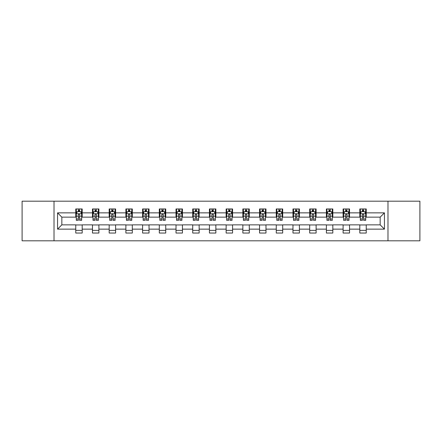 <?xml version="1.0" encoding="UTF-8"?>
<svg xmlns="http://www.w3.org/2000/svg" width="442" height="442" viewBox="0 0 442 442"><rect width="100%" height="100%" fill="white"/><g stroke="black" fill="none" stroke-linecap="round" stroke-linejoin="round"><path stroke-width="0.66" d="M387.982 240.813L419.9 240.813L419.9 201.187L387.982 201.187L387.982 240.813L54.018 240.813L54.018 201.187L22.1 201.187L22.1 240.813L54.018 240.813M387.982 201.187L54.018 201.187M366.241 212.862L366.241 208.95L359.81 208.95L359.81 212.862L349.528 212.862L349.528 208.95L343.103 208.95L343.103 212.862L332.82 212.862L332.82 208.95L326.395 208.95L326.395 212.862L316.113 212.862L316.113 208.95L309.687 208.95L309.687 212.862L299.405 212.862L299.405 208.95L292.974 208.95L292.974 212.862L282.692 212.862L282.692 208.95L276.267 208.95L276.267 212.862L265.985 212.862L265.985 208.95L259.559 208.95L259.559 212.862L249.277 212.862L249.277 208.95L242.851 208.95L242.851 212.862L232.569 212.862L232.569 208.95L226.144 208.95L226.144 212.862L215.856 212.862L215.856 208.95L209.431 208.95L209.431 212.862L199.149 212.862L199.149 208.95L192.723 208.95L192.723 212.862L182.441 212.862L182.441 208.95L176.015 208.95L176.015 212.862L165.733 212.862L165.733 208.95L159.308 208.95L159.308 212.862L149.026 212.862L149.026 208.95L142.595 208.95L142.595 212.862L132.313 212.862L132.313 208.95L125.887 208.95L125.887 212.862L115.605 212.862L115.605 208.95L109.18 208.95L109.18 212.862L98.897 212.862L98.897 208.95L92.472 208.95L92.472 212.862L82.19 212.862L82.19 208.95L75.759 208.95L75.759 212.862L57.554 212.862L57.554 229.138L61.836 224.856L75.759 224.856L75.759 233.05L82.19 233.05L82.19 224.856L92.472 224.856L92.472 233.05L98.897 233.05L98.897 224.856L109.18 224.856L109.18 233.05L115.605 233.05L115.605 224.856L125.887 224.856L125.887 233.05L132.313 233.05L132.313 224.856L142.595 224.856L142.595 233.05L149.026 233.05L149.026 224.856L159.308 224.856L159.308 233.05L165.733 233.05L165.733 224.856L176.015 224.856L176.015 233.05L182.441 233.05L182.441 224.856L192.723 224.856L192.723 233.05L199.149 233.05L199.149 224.856L209.431 224.856L209.431 233.05L215.856 233.05L215.856 224.856L226.144 224.856L226.144 233.05L232.569 233.05L232.569 224.856L242.851 224.856L242.851 233.05L249.277 233.05L249.277 224.856L259.559 224.856L259.559 233.05L265.985 233.05L265.985 224.856L276.267 224.856L276.267 233.05L282.692 233.05L282.692 224.856L292.974 224.856L292.974 233.05L299.405 233.05L299.405 224.856L309.687 224.856L309.687 233.05L316.113 233.05L316.113 224.856L326.395 224.856L326.395 233.05L332.82 233.05L332.82 224.856L343.103 224.856L343.103 233.05L349.528 233.05L349.528 224.856L359.81 224.856L359.81 233.05L366.241 233.05L366.241 224.856L380.164 224.856L380.164 217.144L366.241 217.144L366.241 212.862L384.446 212.862L384.446 229.138L366.241 229.138M359.81 229.138L349.528 229.138M343.103 229.138L332.82 229.138M326.395 229.138L316.113 229.138M309.687 229.138L299.405 229.138M292.974 229.138L282.692 229.138M276.267 229.138L265.985 229.138M259.559 229.138L249.277 229.138M242.851 229.138L232.569 229.138M226.144 229.138L215.856 229.138M209.431 229.138L199.149 229.138M192.723 229.138L182.441 229.138M176.015 229.138L165.733 229.138M159.308 229.138L149.026 229.138M142.595 229.138L132.313 229.138M125.887 229.138L115.605 229.138M109.18 229.138L98.897 229.138M92.472 229.138L82.19 229.138M75.759 229.138L57.554 229.138M359.81 212.862L359.81 217.144L349.528 217.144L349.528 212.862M343.103 212.862L343.103 217.144L332.82 217.144L332.82 212.862M326.395 212.862L326.395 217.144L316.113 217.144L316.113 212.862M309.687 212.862L309.687 217.144L299.405 217.144L299.405 212.862M292.974 212.862L292.974 217.144L282.692 217.144L282.692 212.862M276.267 212.862L276.267 217.144L265.985 217.144L265.985 212.862M259.559 212.862L259.559 217.144L249.277 217.144L249.277 212.862M242.851 212.862L242.851 217.144L232.569 217.144L232.569 212.862M226.144 212.862L226.144 217.144L215.856 217.144L215.856 212.862M209.431 212.862L209.431 217.144L199.149 217.144L199.149 212.862M192.723 212.862L192.723 217.144L182.441 217.144L182.441 212.862M176.015 212.862L176.015 217.144L165.733 217.144L165.733 212.862M159.308 212.862L159.308 217.144L149.026 217.144L149.026 212.862M142.595 212.862L142.595 217.144L132.313 217.144L132.313 212.862M125.887 212.862L125.887 217.144L115.605 217.144L115.605 212.862M109.18 212.862L109.18 217.144L98.897 217.144L98.897 212.862M92.472 212.862L92.472 217.144L82.19 217.144L82.19 212.862M75.759 212.862L75.759 217.144L61.836 217.144L57.554 212.862M61.836 217.144L61.836 224.856M384.446 229.138L380.164 224.856M380.164 217.144L384.446 212.862M75.759 211.63L76.295 211.63M78.333 211.63L79.615 211.63M81.654 211.63L82.19 211.63M75.759 217.039L76.295 217.039M78.333 217.039L79.615 217.039M81.654 217.039L82.19 217.039M75.759 224.961L82.19 224.961M75.759 230.37L82.19 230.37M92.472 224.961L98.897 224.961M92.472 230.37L98.897 230.37M92.472 211.63L93.008 211.63M95.041 211.63L96.328 211.63M98.362 211.63L98.897 211.63M92.472 217.039L93.008 217.039M95.041 217.039L96.328 217.039M98.362 217.039L98.897 217.039M109.18 224.961L115.605 224.961M109.18 230.37L115.605 230.37M109.18 211.63L109.715 211.63M111.749 211.63L113.036 211.63M115.069 211.63L115.605 211.63M109.18 217.039L109.715 217.039M111.749 217.039L113.036 217.039M115.069 217.039L115.605 217.039M125.887 224.961L132.313 224.961M125.887 230.37L132.313 230.37M125.887 211.63L126.423 211.63M128.456 211.63L129.744 211.63M131.777 211.63L132.313 211.63M125.887 217.039L126.423 217.039M128.456 217.039L129.744 217.039M131.777 217.039L132.313 217.039M142.595 224.961L149.026 224.961M142.595 230.37L149.026 230.37M142.595 211.63L143.131 211.63M145.169 211.63L146.451 211.63M148.49 211.63L149.026 211.63M142.595 217.039L143.131 217.039M145.169 217.039L146.451 217.039M148.49 217.039L149.026 217.039M159.308 224.961L165.733 224.961M159.308 230.37L165.733 230.37M159.308 211.63L159.844 211.63M161.877 211.63L163.164 211.63M165.197 211.63L165.733 211.63M159.308 217.039L159.844 217.039M161.877 217.039L163.164 217.039M165.197 217.039L165.733 217.039M176.015 224.961L182.441 224.961M176.015 230.37L182.441 230.37M176.015 211.63L176.551 211.63M178.585 211.63L179.872 211.63M181.905 211.63L182.441 211.63M176.015 217.039L176.551 217.039M178.585 217.039L179.872 217.039M181.905 217.039L182.441 217.039M192.723 224.961L199.149 224.961M192.723 230.37L199.149 230.37M192.723 211.63L193.259 211.63M195.292 211.63L196.579 211.63M198.613 211.63L199.149 211.63M192.723 217.039L193.259 217.039M195.292 217.039L196.579 217.039M198.613 217.039L199.149 217.039M209.431 224.961L215.856 224.961M209.431 230.37L215.856 230.37M209.431 211.63L209.967 211.63M212.005 211.63L213.287 211.63M215.326 211.63L215.856 211.63M209.431 217.039L209.967 217.039M212.005 217.039L213.287 217.039M215.326 217.039L215.856 217.039M226.144 224.961L232.569 224.961M226.144 230.37L232.569 230.37M226.144 211.63L226.674 211.63M228.713 211.63L229.995 211.63M232.033 211.63L232.569 211.63M226.144 217.039L226.674 217.039M228.713 217.039L229.995 217.039M232.033 217.039L232.569 217.039M242.851 224.961L249.277 224.961M242.851 230.37L249.277 230.37M242.851 211.63L243.387 211.63M245.42 211.63L246.708 211.63M248.741 211.63L249.277 211.63M242.851 217.039L243.387 217.039M245.42 217.039L246.708 217.039M248.741 217.039L249.277 217.039M259.559 224.961L265.985 224.961M259.559 230.37L265.985 230.37M259.559 211.63L260.095 211.63M262.128 211.63L263.415 211.63M265.449 211.63L265.985 211.63M259.559 217.039L260.095 217.039M262.128 217.039L263.415 217.039M265.449 217.039L265.985 217.039M276.267 224.961L282.692 224.961M276.267 230.37L282.692 230.37M276.267 211.63L276.803 211.63M278.836 211.63L280.123 211.63M282.156 211.63L282.692 211.63M276.267 217.039L276.803 217.039M278.836 217.039L280.123 217.039M282.156 217.039L282.692 217.039M292.974 224.961L299.405 224.961M292.974 230.37L299.405 230.37M292.974 211.63L293.51 211.63M295.549 211.63L296.831 211.63M298.869 211.63L299.405 211.63M292.974 217.039L293.51 217.039M295.549 217.039L296.831 217.039M298.869 217.039L299.405 217.039M309.687 224.961L316.113 224.961M309.687 230.37L316.113 230.37M309.687 211.63L310.223 211.63M312.256 211.63L313.544 211.63M315.577 211.63L316.113 211.63M309.687 217.039L310.223 217.039M312.256 217.039L313.544 217.039M315.577 217.039L316.113 217.039M326.395 224.961L332.82 224.961M326.395 230.37L332.82 230.37M326.395 211.63L326.931 211.63M328.964 211.63L330.251 211.63M332.285 211.63L332.82 211.63M326.395 217.039L326.931 217.039M328.964 217.039L330.251 217.039M332.285 217.039L332.82 217.039M343.103 224.961L349.528 224.961M343.103 230.37L349.528 230.37M343.103 211.63L343.638 211.63M345.672 211.63L346.959 211.63M348.992 211.63L349.528 211.63M343.103 217.039L343.638 217.039M345.672 217.039L346.959 217.039M348.992 217.039L349.528 217.039M359.81 224.961L366.241 224.961M359.81 230.37L366.241 230.37M359.81 211.63L360.346 211.63M362.385 211.63L363.667 211.63M365.705 211.63L366.241 211.63M359.81 217.039L360.346 217.039M362.385 217.039L363.667 217.039M365.705 217.039L366.241 217.039M79.615 210.342L78.333 210.342M81.654 219.017L79.615 219.017L79.615 220.359L81.654 220.359L81.654 213.823L80.582 211.679L77.367 211.679L76.295 213.823L76.295 220.359L78.333 220.359L78.333 219.017L76.295 219.017M76.295 213.823L76.295 208.95M81.654 213.823L81.654 208.95M78.333 211.679L78.333 208.95M79.615 208.95L79.615 211.679M79.615 219.017L79.615 214.63C79.19 213.801 78.759 213.801 78.333 214.63L78.333 219.017M96.328 210.342L95.041 210.342M98.362 219.017L96.328 219.017L96.328 220.359L98.362 220.359L98.362 213.823L97.29 211.679L94.074 211.679L93.008 213.823L93.008 220.359L95.041 220.359L95.041 219.017L93.008 219.017M93.008 213.823L93.008 208.95M98.362 213.823L98.362 208.95M95.041 211.679L95.041 208.95M96.328 208.95L96.328 211.679M96.328 219.017L96.328 214.63C95.897 213.801 95.472 213.801 95.041 214.63L95.041 219.017M113.036 210.342L111.749 210.342M115.069 219.017L113.036 219.017L113.036 220.359L115.069 220.359L115.069 213.823L113.997 211.679L110.787 211.679L109.715 213.823L109.715 220.359L111.749 220.359L111.749 219.017L109.715 219.017M109.715 213.823L109.715 208.95M115.069 213.823L115.069 208.95M111.749 211.679L111.749 208.95M113.036 208.95L113.036 211.679M113.036 219.017L113.036 214.63C112.605 213.801 112.18 213.801 111.749 214.63L111.749 219.017M129.744 210.342L128.456 210.342M131.777 219.017L129.744 219.017L129.744 220.359L131.777 220.359L131.777 213.823L130.71 211.679L127.495 211.679L126.423 213.823L126.423 220.359L128.456 220.359L128.456 219.017L126.423 219.017M126.423 213.823L126.423 208.95M131.777 213.823L131.777 208.95M128.456 211.679L128.456 208.95M129.744 208.95L129.744 211.679M129.744 219.017L129.744 214.63C129.318 213.801 128.887 213.801 128.456 214.63L128.456 219.017M146.451 210.342L145.169 210.342M148.49 219.017L146.451 219.017L146.451 220.359L148.49 220.359L148.49 213.823L147.418 211.679L144.202 211.679L143.131 213.823L143.131 220.359L145.169 220.359L145.169 219.017L143.131 219.017M143.131 213.823L143.131 208.95M148.49 213.823L148.49 208.95M145.169 211.679L145.169 208.95M146.451 208.95L146.451 211.679M146.451 219.017L146.451 214.63C146.026 213.801 145.595 213.801 145.169 214.63L145.169 219.017M163.164 210.342L161.877 210.342M165.197 219.017L163.164 219.017L163.164 220.359L165.197 220.359L165.197 213.823L164.126 211.679L160.91 211.679L159.844 213.823L159.844 220.359L161.877 220.359L161.877 219.017L159.844 219.017M159.844 213.823L159.844 208.95M165.197 213.823L165.197 208.95M161.877 211.679L161.877 208.95M163.164 208.95L163.164 211.679M163.164 219.017L163.164 214.63C162.733 213.801 162.308 213.801 161.877 214.63L161.877 219.017M179.872 210.342L178.585 210.342M181.905 219.017L179.872 219.017L179.872 220.359L181.905 220.359L181.905 213.823L180.833 211.679L177.623 211.679L176.551 213.823L176.551 220.359L178.585 220.359L178.585 219.017L176.551 219.017M176.551 213.823L176.551 208.95M181.905 213.823L181.905 208.95M178.585 211.679L178.585 208.95M179.872 208.95L179.872 211.679M179.872 219.017L179.872 214.63C179.441 213.801 179.016 213.801 178.585 214.63L178.585 219.017M196.579 210.342L195.292 210.342M198.613 219.017L196.579 219.017L196.579 220.359L198.613 220.359L198.613 213.823L197.541 211.679L194.331 211.679L193.259 213.823L193.259 220.359L195.292 220.359L195.292 219.017L193.259 219.017M193.259 213.823L193.259 208.95M198.613 213.823L198.613 208.95M195.292 211.679L195.292 208.95M196.579 208.95L196.579 211.679M196.579 219.017L196.579 214.63C196.154 213.801 195.723 213.801 195.292 214.63L195.292 219.017M213.287 210.342L212.005 210.342M215.326 219.017L213.287 219.017L213.287 220.359L215.326 220.359L215.326 213.823L214.254 211.679L211.038 211.679L209.967 213.823L209.967 220.359L212.005 220.359L212.005 219.017L209.967 219.017M209.967 213.823L209.967 208.95M215.326 213.823L215.326 208.95M212.005 211.679L212.005 208.95M213.287 208.95L213.287 211.679M213.287 219.017L213.287 214.63C212.862 213.801 212.431 213.801 212.005 214.63L212.005 219.017M229.995 210.342L228.713 210.342M232.033 219.017L229.995 219.017L229.995 220.359L232.033 220.359L232.033 213.823L230.962 211.679L227.746 211.679L226.674 213.823L226.674 220.359L228.713 220.359L228.713 219.017L226.674 219.017M226.674 213.823L226.674 208.95M232.033 213.823L232.033 208.95M228.713 211.679L228.713 208.95M229.995 208.95L229.995 211.679M229.995 219.017L229.995 214.63C229.569 213.801 229.138 213.801 228.713 214.63L228.713 219.017M246.708 210.342L245.42 210.342M248.741 219.017L246.708 219.017L246.708 220.359L248.741 220.359L248.741 213.823L247.669 211.679L244.459 211.679L243.387 213.823L243.387 220.359L245.42 220.359L245.42 219.017L243.387 219.017M243.387 213.823L243.387 208.95M248.741 213.823L248.741 208.95M245.42 211.679L245.42 208.95M246.708 208.95L246.708 211.679M246.708 219.017L246.708 214.63C246.277 213.801 245.851 213.801 245.42 214.63L245.42 219.017M263.415 210.342L262.128 210.342M265.449 219.017L263.415 219.017L263.415 220.359L265.449 220.359L265.449 213.823L264.377 211.679L261.167 211.679L260.095 213.823L260.095 220.359L262.128 220.359L262.128 219.017L260.095 219.017M260.095 213.823L260.095 208.95M265.449 213.823L265.449 208.95M262.128 211.679L262.128 208.95M263.415 208.95L263.415 211.679M263.415 219.017L263.415 214.63C262.984 213.801 262.559 213.801 262.128 214.63L262.128 219.017M280.123 210.342L278.836 210.342M282.156 219.017L280.123 219.017L280.123 220.359L282.156 220.359L282.156 213.823L281.09 211.679L277.874 211.679L276.803 213.823L276.803 220.359L278.836 220.359L278.836 219.017L276.803 219.017M276.803 213.823L276.803 208.95M282.156 213.823L282.156 208.95M278.836 211.679L278.836 208.95M280.123 208.95L280.123 211.679M280.123 219.017L280.123 214.63C279.698 213.801 279.267 213.801 278.836 214.63L278.836 219.017M296.831 210.342L295.549 210.342M298.869 219.017L296.831 219.017L296.831 220.359L298.869 220.359L298.869 213.823L297.798 211.679L294.582 211.679L293.51 213.823L293.51 220.359L295.549 220.359L295.549 219.017L293.51 219.017M293.51 213.823L293.51 208.95M298.869 213.823L298.869 208.95M295.549 211.679L295.549 208.95M296.831 208.95L296.831 211.679M296.831 219.017L296.831 214.63C296.405 213.801 295.974 213.801 295.549 214.63L295.549 219.017M313.544 210.342L312.256 210.342M315.577 219.017L313.544 219.017L313.544 220.359L315.577 220.359L315.577 213.823L314.505 211.679L311.29 211.679L310.223 213.823L310.223 220.359L312.256 220.359L312.256 219.017L310.223 219.017M310.223 213.823L310.223 208.95M315.577 213.823L315.577 208.95M312.256 211.679L312.256 208.95M313.544 208.95L313.544 211.679M313.544 219.017L313.544 214.63C313.113 213.801 312.687 213.801 312.256 214.63L312.256 219.017M330.251 210.342L328.964 210.342M332.285 219.017L330.251 219.017L330.251 220.359L332.285 220.359L332.285 213.823L331.213 211.679L328.003 211.679L326.931 213.823L326.931 220.359L328.964 220.359L328.964 219.017L326.931 219.017M326.931 213.823L326.931 208.95M332.285 213.823L332.285 208.95M328.964 211.679L328.964 208.95M330.251 208.95L330.251 211.679M330.251 219.017L330.251 214.63C329.82 213.801 329.395 213.801 328.964 214.63L328.964 219.017M346.959 210.342L345.672 210.342M348.992 219.017L346.959 219.017L346.959 220.359L348.992 220.359L348.992 213.823L347.926 211.679L344.71 211.679L343.638 213.823L343.638 220.359L345.672 220.359L345.672 219.017L343.638 219.017M343.638 213.823L343.638 208.95M348.992 213.823L348.992 208.95M345.672 211.679L345.672 208.95M346.959 208.95L346.959 211.679M346.959 219.017L346.959 214.63C346.534 213.801 346.103 213.801 345.672 214.63L345.672 219.017M363.667 210.342L362.385 210.342M365.705 219.017L363.667 219.017L363.667 220.359L365.705 220.359L365.705 213.823L364.633 211.679L361.418 211.679L360.346 213.823L360.346 220.359L362.385 220.359L362.385 219.017L360.346 219.017M360.346 213.823L360.346 208.95M365.705 213.823L365.705 208.95M362.385 211.679L362.385 208.95M363.667 208.95L363.667 211.679M363.667 219.017L363.667 214.63C363.241 213.801 362.81 213.801 362.385 214.63L362.385 219.017M81.626 213.768L76.322 213.768M76.295 211.812L77.306 211.812M80.643 211.812L81.654 211.812M78.333 216.144L76.295 216.144M81.654 216.144L79.615 216.144M79.615 211.022L78.333 211.022M98.334 213.768L93.03 213.768M93.008 211.812L94.013 211.812M97.356 211.812L98.362 211.812M95.041 216.144L93.008 216.144M98.362 216.144L96.328 216.144M96.328 211.022L95.041 211.022M115.042 213.768L109.743 213.768M109.715 211.812L110.721 211.812M114.064 211.812L115.069 211.812M111.749 216.144L109.715 216.144M115.069 216.144L113.036 216.144M113.036 211.022L111.749 211.022M131.755 213.768L126.451 213.768M126.423 211.812L127.429 211.812M130.771 211.812L131.777 211.812M128.456 216.144L126.423 216.144M131.777 216.144L129.744 216.144M129.744 211.022L128.456 211.022M148.462 213.768L143.158 213.768M143.131 211.812L144.142 211.812M147.479 211.812L148.49 211.812M145.169 216.144L143.131 216.144M148.49 216.144L146.451 216.144M146.451 211.022L145.169 211.022M165.17 213.768L159.866 213.768M159.844 211.812L160.849 211.812M164.192 211.812L165.197 211.812M161.877 216.144L159.844 216.144M165.197 216.144L163.164 216.144M163.164 211.022L161.877 211.022M181.877 213.768L176.579 213.768M176.551 211.812L177.557 211.812M180.9 211.812L181.905 211.812M178.585 216.144L176.551 216.144M181.905 216.144L179.872 216.144M179.872 211.022L178.585 211.022M198.585 213.768L193.287 213.768M193.259 211.812L194.265 211.812M197.607 211.812L198.613 211.812M195.292 216.144L193.259 216.144M198.613 216.144L196.579 216.144M196.579 211.022L195.292 211.022M215.298 213.768L209.994 213.768M209.967 211.812L210.972 211.812M214.315 211.812L215.326 211.812M212.005 216.144L209.967 216.144M215.326 216.144L213.287 216.144M213.287 211.022L212.005 211.022M232.006 213.768L226.702 213.768M226.674 211.812L227.685 211.812M231.028 211.812L232.033 211.812M228.713 216.144L226.674 216.144M232.033 216.144L229.995 216.144M229.995 211.022L228.713 211.022M248.713 213.768L243.415 213.768M243.387 211.812L244.393 211.812M247.735 211.812L248.741 211.812M245.42 216.144L243.387 216.144M248.741 216.144L246.708 216.144M246.708 211.022L245.42 211.022M265.421 213.768L260.123 213.768M260.095 211.812L261.1 211.812M264.443 211.812L265.449 211.812M262.128 216.144L260.095 216.144M265.449 216.144L263.415 216.144M263.415 211.022L262.128 211.022M282.134 213.768L276.83 213.768M276.803 211.812L277.808 211.812M281.151 211.812L282.156 211.812M278.836 216.144L276.803 216.144M282.156 216.144L280.123 216.144M280.123 211.022L278.836 211.022M298.842 213.768L293.538 213.768M293.51 211.812L294.521 211.812M297.858 211.812L298.869 211.812M295.549 216.144L293.51 216.144M298.869 216.144L296.831 216.144M296.831 211.022L295.549 211.022M315.549 213.768L310.245 213.768M310.223 211.812L311.229 211.812M314.571 211.812L315.577 211.812M312.256 216.144L310.223 216.144M315.577 216.144L313.544 216.144M313.544 211.022L312.256 211.022M332.257 213.768L326.958 213.768M326.931 211.812L327.936 211.812M331.279 211.812L332.285 211.812M328.964 216.144L326.931 216.144M332.285 216.144L330.251 216.144M330.251 211.022L328.964 211.022M348.97 213.768L343.666 213.768M343.638 211.812L344.644 211.812M347.987 211.812L348.992 211.812M345.672 216.144L343.638 216.144M348.992 216.144L346.959 216.144M346.959 211.022L345.672 211.022M365.678 213.768L360.374 213.768M360.346 211.812L361.357 211.812M364.694 211.812L365.705 211.812M362.385 216.144L360.346 216.144M365.705 216.144L363.667 216.144M363.667 211.022L362.385 211.022"/></g></svg>
